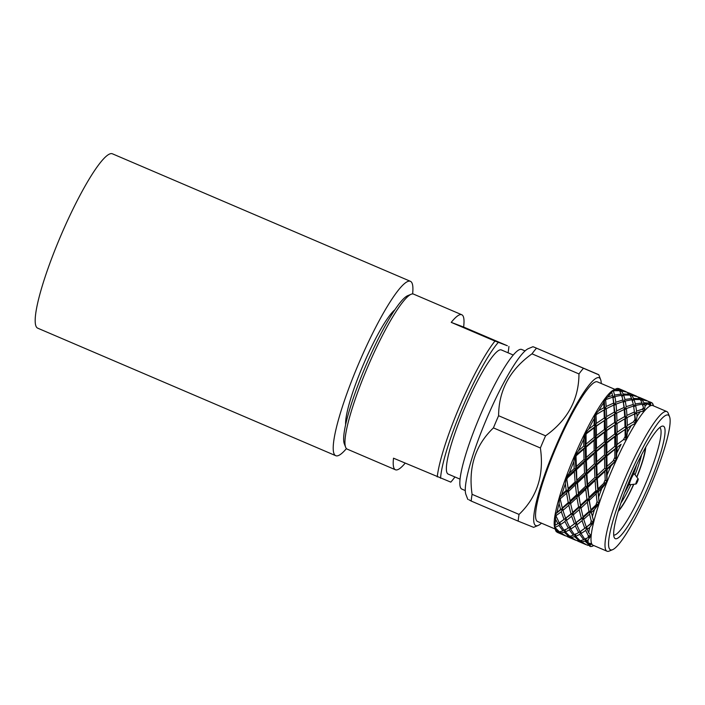 <?xml version="1.0" encoding="UTF-8"?>
<svg xmlns="http://www.w3.org/2000/svg" width="705" height="705" viewBox="0 0 705 705"><rect width="100%" height="100%" fill="white"/><g stroke="black" fill="none" stroke-linecap="round" stroke-linejoin="round"><path stroke-width="1.06" d="M412.619 293.923A94.849 15.166 113.2 0 0 410.398 281.304A94.849 15.166 113.2 0 0 410.292 281.26A94.849 15.166 113.2 0 0 359.012 362.846A94.849 15.166 113.2 0 0 335.774 455.703A94.849 15.166 113.2 0 0 335.871 455.747A94.849 15.166 113.2 0 0 346.437 448.591M37.85 328.222A94.849 15.166 -66.8 0 1 37.744 328.186A94.849 15.166 -66.8 0 1 60.983 235.329A94.849 15.166 -66.8 0 1 112.271 153.743A94.849 15.166 -66.8 0 1 112.368 153.787L410.398 281.304M345.635 447.252L344.313 443.806A81.63 13.051 -66.8 0 1 365.948 365.446A81.63 13.051 -66.8 0 1 407.684 295.686L411.094 294.276A84.309 13.483 113.2 0 0 367.984 366.318A84.309 13.483 113.2 0 0 345.635 447.252A84.309 13.483 113.2 0 0 347.204 449.129L395.443 469.768A84.309 13.483 113.2 0 0 395.531 469.812A84.309 13.483 113.2 0 0 405.155 463.176M413.623 294.144A84.309 13.483 113.2 0 0 413.535 294.108A84.309 13.483 113.2 0 0 413.447 294.073A84.309 13.483 113.2 0 0 411.094 294.276M345.626 424.78A65.486 10.469 -66.8 0 1 363.463 364.388A65.486 10.469 -66.8 0 1 394.835 309.786M448.274 474.121A67.53 10.795 -66.8 0 1 448.204 474.095A67.53 10.795 -66.8 0 1 464.745 407.983A67.53 10.795 -66.8 0 1 501.264 349.9A67.53 10.795 -66.8 0 1 501.334 349.927A67.53 10.795 -66.8 0 1 501.405 349.953M461.978 489.147A75.955 12.144 -66.8 0 1 461.89 489.12A75.955 12.144 -66.8 0 1 480.502 414.751A75.955 12.144 -66.8 0 1 521.568 349.424A75.955 12.144 -66.8 0 1 521.647 349.451A75.955 12.144 -66.8 0 1 521.726 349.486M597.443 381.89A75.955 12.144 113.2 0 0 597.364 381.854A75.955 12.144 113.2 0 0 597.285 381.819A75.955 12.144 113.2 0 0 556.219 447.155A75.955 12.144 113.2 0 0 537.607 521.515A75.955 12.144 113.2 0 0 537.686 521.541M619.122 390.623L617.58 388.376A78.184 12.496 113.2 0 0 616.091 388.825L613.465 390.085A75.955 12.144 113.2 0 0 611.173 391.645A75.955 12.144 113.2 0 0 610.574 392.165A75.955 12.144 113.2 0 0 603.859 400.105A75.955 12.144 113.2 0 0 603.057 401.224A75.955 12.144 113.2 0 0 594.8 414.39A75.955 12.144 113.2 0 0 593.883 416.003A75.955 12.144 113.2 0 0 584.894 433.108A75.955 12.144 113.2 0 0 583.952 435.047A75.955 12.144 113.2 0 0 575.104 454.425A75.955 12.144 113.2 0 0 574.214 456.505A75.955 12.144 113.2 0 0 566.388 476.245A75.955 12.144 113.2 0 0 565.648 478.263A75.955 12.144 113.2 0 0 559.594 496.443A75.955 12.144 113.2 0 0 559.083 498.206A75.955 12.144 113.2 0 0 555.399 513.046A75.955 12.144 113.2 0 0 555.152 514.368A75.955 12.144 113.2 0 0 554.209 524.414A75.955 12.144 113.2 0 0 554.253 525.172A75.955 12.144 113.2 0 0 554.676 527.472L555.584 530.239A78.184 12.496 113.2 0 0 556.439 531.808L559.039 531.508M638.148 478.88A2.794 0.449 113.2 0 0 636.633 481.286A2.794 0.449 113.2 0 0 635.954 484.018A2.794 0.449 113.2 0 0 635.989 484.018A2.794 0.449 113.2 0 0 637.461 481.621A2.794 0.449 113.2 0 0 638.184 478.907A2.794 0.449 113.2 0 0 638.148 478.88M634.429 473.998A5.922 0.943 113.2 0 0 634.377 473.892A5.922 0.943 113.2 0 0 634.315 473.839A5.922 0.943 113.2 0 0 631.09 478.942A5.922 0.943 113.2 0 0 629.653 484.723A5.922 0.943 113.2 0 0 629.662 484.723A5.922 0.943 113.2 0 0 629.741 484.732A5.922 0.943 113.2 0 0 629.838 484.705M624.656 492.724A24.243 3.878 113.2 0 0 628.992 484.476M633.68 473.522A24.243 3.878 113.2 0 0 636.641 464.692M618.496 510.517A36.889 5.896 113.2 0 0 633.628 484.291M636.738 477.003A36.889 5.896 113.2 0 0 645.269 447.957M620.911 503.079A34.774 5.561 113.2 0 0 630.825 484.608M635.038 474.756A34.774 5.561 113.2 0 0 641.559 454.84M613.72 535.06A58.489 9.35 113.2 0 0 645.084 484.881A58.489 9.35 113.2 0 0 659.721 427.547M615.359 538.69A61.168 9.782 113.2 0 0 648.521 485.886A61.168 9.782 113.2 0 0 663.352 426.173A61.168 9.782 113.2 0 0 661.96 426.199A61.168 9.782 113.2 0 0 630.367 478.589A61.168 9.782 113.2 0 0 614.293 537.607A61.168 9.782 113.2 0 0 615.359 538.69M668.102 415.033A73.276 11.712 113.2 0 0 628.384 478.298A73.276 11.712 113.2 0 0 610.609 549.838A73.276 11.712 113.2 0 0 612.654 549.662A73.276 11.712 113.2 0 0 650.125 487.04A73.276 11.712 113.2 0 0 669.547 416.699A73.276 11.712 113.2 0 0 668.102 415.033M669.547 416.699L668.217 413.262A75.955 12.144 113.2 0 0 666.807 411.561A75.955 12.144 113.2 0 0 666.727 411.526A75.955 12.144 113.2 0 0 625.661 476.862A75.955 12.144 113.2 0 0 607.049 551.222A75.955 12.144 113.2 0 0 607.128 551.257A75.955 12.144 113.2 0 0 609.252 551.072L612.654 549.662M652.848 405.595A75.955 12.144 113.2 0 0 652.768 405.56A75.955 12.144 113.2 0 0 652.689 405.525A75.955 12.144 113.2 0 0 650.521 405.727A75.955 12.144 113.2 0 0 644.247 411.235A75.955 12.144 113.2 0 0 635.875 423.035A75.955 12.144 113.2 0 0 626.234 439.946A75.955 12.144 113.2 0 0 616.267 460.339A75.955 12.144 113.2 0 0 606.952 482.194A75.955 12.144 113.2 0 0 599.197 503.388A75.955 12.144 113.2 0 0 593.76 521.841A75.955 12.144 113.2 0 0 591.169 535.747A75.955 12.144 113.2 0 0 591.689 543.749A75.955 12.144 113.2 0 0 593.011 545.221A75.955 12.144 113.2 0 0 593.09 545.256M601.25 383.511A80.414 12.857 113.2 0 0 600.616 379.546A80.414 12.857 113.2 0 0 599.038 377.713A80.414 12.857 113.2 0 0 555.443 447.146A80.414 12.857 113.2 0 0 535.941 525.648A80.414 12.857 113.2 0 0 538.188 525.454A80.414 12.857 113.2 0 0 541.493 523.172M597.717 374.364L533.949 347.071L598.748 374.69L600.616 379.546M583.282 368.495A92.24 14.743 113.2 0 0 578.972 373.932L532.002 353.831C509.891 369.684 498.752 390.314 498.602 415.721A92.24 14.743 113.2 0 0 493.421 427.891C475.311 445.252 468.199 467.397 472.086 494.32A92.24 14.743 113.2 0 0 471.204 501.052L468.834 499.73M498.602 415.721L545.573 435.822C567.692 419.969 578.823 399.338 578.972 373.932M545.573 435.822A92.24 14.743 113.2 0 0 540.383 447.983L493.421 427.891M472.086 494.32L519.047 514.421C537.157 497.06 544.269 474.914 540.383 447.983M519.047 514.421A92.24 14.743 113.2 0 0 518.175 521.145L471.204 501.052M538.188 525.454L533.632 527.349L518.175 521.145M533.949 347.071L532.918 346.737L528.362 348.631A80.414 12.857 113.2 0 0 487.243 417.342A80.414 12.857 113.2 0 0 465.935 494.54L467.803 499.396M536.311 348.402A92.24 14.743 113.2 0 0 532.002 353.831M653.623 405.921L652.169 402.987A78.184 12.496 113.2 0 0 651.623 402.643A78.184 12.496 113.2 0 0 651.543 402.608A78.184 12.496 113.2 0 0 650.768 402.476L650.257 402.062M590.111 546.401L589.565 546.058A78.184 12.496 113.2 0 0 590.111 546.401A78.184 12.496 113.2 0 0 590.191 546.437A78.184 12.496 113.2 0 0 590.966 546.569L593.901 545.6M626.075 391.707L620.77 390.156L618.505 388.481A78.184 12.496 113.2 0 1 618.576 388.499A78.184 12.496 113.2 0 0 618.576 388.499L619.122 388.737M636.448 396.148L631.151 394.597L629.503 393.178M646.829 400.59L641.524 399.039L639.884 397.62M454.945 476.977A81.63 13.051 113.2 0 1 450.795 482.132L393.513 458.188A84.309 13.483 113.2 0 0 395.443 469.768M437.241 476.897A84.309 13.483 -66.8 0 1 459.431 406.873A84.309 13.483 -66.8 0 1 494.954 341.079L507.353 345.75L463.626 327.041L451.226 322.37L494.954 341.079M451.226 322.37A84.309 13.483 -66.8 0 1 461.687 314.712A84.309 13.483 -66.8 0 1 461.775 314.747A84.309 13.483 -66.8 0 1 463.626 327.041M508.076 352.808A81.63 13.051 113.2 0 0 508.922 346.463M498.241 342.445A81.63 13.051 113.2 0 0 462.224 408.151A81.63 13.051 113.2 0 0 440.563 478.272M652.804 403.78A78.184 12.496 113.2 0 1 653.086 404.388L652.495 403.577M649.49 401.806L648.124 401.268M639.109 397.364L637.752 396.827M641.524 399.039L640.783 400.255M637.54 396.695L639.77 398.739L633.575 398.395L631.759 395.302L637.54 396.695M639.876 399.497L639.77 398.739M630.402 395.813L631.151 394.597M631.759 395.302L630.623 396.201M633.575 398.395L632.121 400.986L634.042 399.515L640.343 399.541L642.035 402.934L635.355 403.93L634.042 399.515M629.398 394.298L623.194 393.954L621.378 390.87L627.159 392.262L629.495 395.064M629.97 395.1L631.654 398.492L624.974 399.488L623.661 395.073L629.97 395.1M631.874 399.726L631.654 398.492M623.661 395.073L621.748 396.545L623.194 393.954M621.378 390.87L620.241 391.76M624.974 399.488L623.493 402.361L622.841 399.524L622.929 399.973L615.817 402.229L614.919 396.545L621.713 395.258L623.493 402.361L625.291 400.986L632.085 399.7L633.31 404.414L626.19 406.67L625.291 400.986M613.509 390.614A78.184 12.496 113.2 0 0 613.341 390.764L619.589 390.658L621.493 395.285M616.091 388.825A78.184 12.496 113.2 0 0 614.919 389.512L610.574 392.165L611.358 391.751L611.781 392.271A78.184 12.496 113.2 0 0 607.833 396.941L603.057 401.224L603.815 400.793L603.647 402.828A78.184 12.496 113.2 0 0 598.792 410.574L593.883 416.003L594.588 415.606L594.024 425.089L588.684 429.098L585.221 433.425L584.894 433.108L583.952 435.047L584.577 434.747L583.705 439.286A78.184 12.496 113.2 0 0 578.505 450.68L575.368 454.937L575.104 454.425L574.214 456.505L574.76 456.355L573.844 461.599A78.184 12.496 113.2 0 0 569.243 473.214L566.6 476.924L566.388 476.245L565.648 478.263L566.097 478.298L565.366 483.806A78.184 12.496 113.2 0 0 561.806 494.505L559.796 497.236L559.594 496.443L559.091 503.723A78.184 12.496 113.2 0 0 556.924 512.447L555.611 513.901L555.399 513.046L555.152 514.368L555.637 519.4A78.184 12.496 113.2 0 0 555.082 525.304L554.209 524.414L554.253 525.172L555.337 529.296A78.184 12.496 113.2 0 0 555.584 530.239M605.322 399.902L605.903 399.55A78.184 12.496 113.2 0 0 605.674 399.867L603.956 400.872L603.859 400.105M621.281 394.051L614.601 395.047L613.341 390.764M614.919 396.545L613.112 397.92L612.557 395.531L613.112 397.92L614.601 395.047M612.909 390.931L611.367 392.112L611.764 391.398M615.817 402.229L614.328 405.313L612.848 397.118L613.65 403.075L606.194 406.494L605.674 399.867M611.781 392.271L612.557 395.531L607.833 396.941M614.804 446.353L606.855 452.945L606.811 442.934L614.778 436.73L614.804 446.353L616.047 447.605L615.121 414.152L613.65 403.075M605.903 399.55L612.848 397.118M606.194 406.494L604.74 409.711L604.361 400.017M603.647 402.828L603.938 407.675L598.792 410.574M604.749 468.367L597.135 475.382L596.756 464.947L604.546 458.003L604.749 468.367L606.282 468.992L605.216 419.845L604.74 409.711L603.938 407.675M628.737 392.923L627.371 392.394M620.021 391.372L620.77 390.156M618.505 388.481L618.012 388.755M619.016 389.856L614.919 389.512M592.024 546.384A78.184 12.496 113.2 0 0 592.385 546.252L591.759 546.34M587.283 545.071L588.226 545.441M588.939 545.265L586.648 544.894L581.581 541.819L585 541.149L588.587 544.471A78.184 12.496 113.2 0 0 588.939 545.265L591.689 543.749L588.243 543.053L586.111 540.753L588.04 539.915A78.184 12.496 113.2 0 0 588.243 543.053M581.581 541.819L581.449 540.462M580.99 540.568L580.664 541.828L585.925 544.533M580.664 541.828L577.862 541.158L585.855 544.577M577.131 540.673L577.844 540.999M588.587 544.471L591.689 543.749L589.565 546.058M588.137 537.571L584.877 539.254L581.043 533.588L585.705 530.442L588.314 535.703A78.184 12.496 113.2 0 0 588.137 537.571L590.64 536.056M581.043 533.588L580.797 531.306L579.757 534.355L583.722 539.739L584.718 539.061M586.111 540.753L585.855 538.329L585 541.149M583.722 539.739L580.171 540.717L575.729 536.32L579.757 534.355M575.729 536.32L575.474 533.888L574.619 536.708L579.219 540.814L579.792 540.391M579.219 540.814L576.267 540.453L571.2 537.377L574.619 536.708M571.2 537.377L571.076 536.02M570.609 536.126L570.292 537.386L575.544 540.092M570.292 537.386L567.49 536.725L575.483 540.145M566.758 536.232L567.472 536.558M588.314 535.703L591.169 535.747L588.701 532.813L587.186 529.34L589.715 527.366A78.184 12.496 113.2 0 0 588.701 532.813M588.04 539.915L590.764 535.985M590.543 523.709L586.313 527.155L583.705 519.277L589.547 514.13L591.231 520.951A78.184 12.496 113.2 0 0 590.543 523.709L593.76 521.841L591.363 512.482L594.447 509.645A78.184 12.496 113.2 0 0 592.323 516.88M587.186 529.34L586.895 527.243L586.313 527.155M583.705 519.277L583.379 517.399L582.066 520.678L584.798 528.327L586.895 527.243L585.705 530.442M584.798 528.327L580.003 531.737L576.805 524.908L582.066 520.678M576.805 524.908L576.523 522.802L575.333 526L578.682 532.583L580.003 531.737M578.682 532.583L574.496 534.822L570.662 529.147L575.333 526M570.662 529.147L570.415 526.864L569.384 529.913L573.35 535.298L574.346 534.619M573.35 535.298L569.799 536.276L565.357 531.878L569.384 529.913M565.357 531.878L565.102 529.446L564.247 532.266L568.838 536.373L569.411 535.95M568.838 536.373L565.895 536.011L560.827 532.936L564.247 532.266M560.827 532.936L560.695 531.579M560.237 531.685L559.911 532.945L565.172 535.65M559.911 532.945L557.197 532.319L565.102 535.703M591.231 520.951L593.76 521.841L579.625 531.993M589.715 527.366L593.76 521.841M595.919 505.036L590.834 509.768L589.301 500.286L596.139 493.808L597.047 501.652A78.184 12.496 113.2 0 0 595.919 505.036L599.197 503.388L596.58 477.752L595.09 480.537L595.857 490.803L588.922 497.386L587.864 487.384L595.09 480.537M591.539 513.328L588.816 498.946L587.344 502.136L588.983 511.469L590.957 510.861L590.834 509.768M589.301 500.286L587.265 486.353L585.767 489.367L586.939 499.272L588.816 498.946L588.922 497.386M591.759 514.386L590.957 510.861L589.547 514.13M588.983 511.469L583.026 516.809L580.982 508.041L587.344 502.136M581.158 508.887L580.585 506.419L579.166 509.689L581.343 518.272L583.379 517.399L583.026 516.809M581.387 509.953L578.444 494.513L576.972 497.695L578.602 507.027L580.585 506.419L578.92 495.844L585.767 489.367M581.343 518.272L575.941 522.713L573.324 514.835L579.166 509.689M573.324 514.835L573.006 512.958L571.684 516.236L574.425 523.885L575.941 522.713M574.425 523.885L569.631 527.296L566.432 520.466L571.684 516.236M566.432 520.466L566.141 518.36L564.952 521.559L568.309 528.142L569.631 527.296M568.309 528.142L564.123 530.38L560.29 524.714L564.952 521.559M560.29 524.714L560.043 522.431L559.003 525.472L562.969 530.856L563.965 530.178M562.969 530.856L559.417 531.834L555.117 527.604L554.72 525.005L554.483 525.789M554.932 526.952L555.108 527.384L559.003 525.472M555.337 529.296L558.466 531.931M597.047 501.652L599.197 503.388L598.237 491.826L601.77 488.486A78.184 12.496 113.2 0 0 598.73 496.796M594.447 509.645L599.197 503.388L583.379 517.399L569.252 527.56M603.736 483.374L597.981 488.803L597.285 478.466L604.846 471.469L605.19 479.7A78.184 12.496 113.2 0 0 603.736 483.374L606.952 482.194L606.282 468.992L604.846 471.469M595.857 490.803L597.637 490.786L596.139 493.808M598.237 491.826L597.637 490.786L597.981 488.803M597.285 478.466L596.58 477.752L595.91 464.551L594.474 467.027L594.923 477.461L587.6 484.361L586.904 474.033L594.474 467.027M587.864 487.384L587.265 486.353L586.199 473.319L584.718 476.095L585.476 486.362L587.265 486.353L587.6 484.361M586.939 499.272L580.453 505.326M578.92 495.844L576.884 481.912L575.386 484.925L576.567 494.831L578.444 494.513L577.483 482.943L584.718 476.095M578.602 507.027L572.645 512.368L570.609 503.608L576.972 497.695M570.786 504.445L570.204 501.978L568.794 505.247L570.971 513.83L573.006 512.958L572.645 512.368M571.006 505.511L568.063 490.072L566.591 493.253L568.23 502.586L570.204 501.978L568.547 491.403L575.386 484.925M570.971 513.83L565.56 518.272L562.951 510.402L568.794 505.247M562.951 510.402L562.625 508.525L561.312 511.795L564.044 519.444L565.56 518.272M564.044 519.444L559.25 522.854L556.157 516.272L555.769 513.919L555.443 514.8M556.007 515.602L561.312 511.795M555.637 519.4L557.928 523.7L559.25 522.854M557.928 523.7L555.082 525.304M605.19 479.7L606.952 482.194L607.137 469.389L610.953 465.952A78.184 12.496 113.2 0 0 607.305 474.527M601.77 488.486L606.952 482.194L573.006 512.958L558.871 523.119M613.227 460.841L607.049 466.296L606.873 455.968L614.813 449.288L614.875 457.237A78.184 12.496 113.2 0 0 613.227 460.841L616.267 460.339L616.047 447.605L614.813 449.288M606.873 455.968L605.895 455.897L604.546 458.003M607.137 469.389L606.282 468.992L607.049 466.296M594.923 477.461L596.58 477.752L597.135 475.382M596.756 464.947L595.91 464.551L595.514 451.456L594.165 453.562L594.377 463.934L586.763 470.94L586.384 460.506L594.165 453.562M586.904 474.033L586.199 473.319L585.529 460.118L584.092 462.586L584.551 473.02L586.199 473.319L586.763 470.94M585.476 486.362L578.549 492.954M577.483 482.943L576.884 481.912L575.826 468.878L574.337 471.654L575.104 481.929L576.884 481.912L576.531 469.592L584.092 462.586M576.567 494.831L570.081 500.885M568.547 491.403L566.512 477.47L566.097 478.298M568.23 502.586L562.273 507.926L559.832 497.536L559.435 498.444M560.158 498.84L566.591 493.253M560.44 498.973A78.184 12.496 113.2 0 0 560.299 499.475L560.404 500.004M560.634 501.07L559.594 496.443M559.091 503.723L560.59 509.389L562.625 508.525L562.273 507.926M560.59 509.389L556.924 512.447M614.875 457.237L616.267 460.339L617.183 447.375L621.114 444.265A78.184 12.496 113.2 0 0 617.21 452.266M610.953 465.952L616.267 460.339L570.204 501.978L555.611 513.901M604.511 454.954L596.677 461.863L596.5 451.526L604.441 444.855L604.511 454.954L605.895 455.897L606.855 452.945M623.467 439.656L617.175 444.476L617.131 434.985L625.062 429.451L625.141 436.474A78.184 12.496 113.2 0 0 623.467 439.656L626.234 439.946L625.502 418.594L624.789 418.814L625.018 426.913L617.122 432.271L617.025 423.493L624.789 418.814M617.131 434.985L614.778 436.73M617.183 447.375L616.047 447.605L617.175 444.476M606.811 442.934L605.665 443.172L604.441 444.855M594.377 463.934L595.91 464.551L596.677 461.863M596.5 451.526L595.514 451.456L595.293 438.73L594.059 440.413L594.139 450.521L586.296 457.422L586.119 447.085L594.059 440.413M586.384 460.506L585.529 460.118L585.141 447.014L583.793 449.12L583.996 459.493L585.529 460.118L586.296 457.422M584.551 473.02L577.219 479.92M576.531 469.592L575.826 468.878L575.148 455.677L574.76 456.355M575.104 481.929L568.168 488.512L566.388 476.245M566.996 478.298L574.337 471.654M567.349 478.272A78.184 12.496 113.2 0 0 567.137 478.854M565.366 483.806L566.186 490.398L568.063 490.072L568.168 488.512M566.186 490.398L561.806 494.505M625.141 436.474L626.234 439.946L627.468 432.174L627.397 427.935L631.248 425.547A78.184 12.496 113.2 0 0 627.468 432.174M621.114 444.265L605.895 455.897L559.796 497.236M559.506 497.633L559.083 498.206M604.423 441.912L596.474 448.503L596.43 438.492L604.405 432.288L604.423 441.912L605.665 443.172L606.793 440.035L606.758 430.543L614.689 425.009L614.778 433.972L606.793 440.035M633.46 421.872L627.344 425.45L627.053 417.563L634.588 413.897L634.993 419.431A78.184 12.496 113.2 0 0 633.46 421.872L635.875 423.035L633.601 406.001L634.403 411.949L626.948 415.377L626.41 408.53L633.601 406.001M625.018 426.913L625.97 428.719L625.062 429.451M627.397 427.935L625.97 428.719L627.344 425.45M627.053 417.563L625.502 418.594L624.709 409.746L624.216 409.455L624.701 416.558L616.963 421.017L616.681 413.121L624.216 409.455M614.778 433.972L615.862 435.505L617.122 432.271M617.025 423.493L614.689 425.009M606.758 430.543L604.405 432.288M594.139 450.521L595.514 451.456L596.474 448.503M596.43 438.492L595.293 438.73L595.108 426.631L594.024 427.847L594.051 437.479L586.102 444.062L586.058 434.395L584.577 434.747M586.119 447.085L585.141 447.014L584.894 433.108M583.996 459.493L576.382 466.507L576.011 456.426L575.148 455.677L575.104 454.425M575.844 455.994L583.793 449.12M576.267 455.827A78.184 12.496 113.2 0 0 576.011 456.426M573.844 461.599L574.17 468.578L575.826 468.878L576.382 466.507M574.17 468.578L569.243 473.214M634.993 419.431L635.875 423.035L637.082 416.232L636.782 412.971L640.369 411.614A78.184 12.496 113.2 0 0 637.082 416.232M631.248 425.547L635.875 423.035M566.212 477.47L566.6 476.924M585.829 434.104L594.024 427.847M586.322 433.839A78.184 12.496 113.2 0 0 586.058 434.395M604.397 429.53L596.421 435.593L596.377 426.102L604.308 420.577L604.397 429.53L605.48 431.072L606.749 427.829L606.644 419.052L614.416 414.373L614.637 422.471L606.749 427.829M642.211 409.252L636.571 411.103L635.672 405.419L642.466 404.141L643.462 407.772A78.184 12.496 113.2 0 0 642.211 409.252L644.247 411.235L645.11 406.001L644.414 403.947L647.578 403.842A78.184 12.496 113.2 0 0 645.11 406.001M634.403 411.949L635.082 414.188L634.588 413.897M636.782 412.971L635.082 414.188L636.571 411.103M635.672 405.419L633.865 406.803L633.31 404.414L633.865 406.803L635.355 403.93M624.701 416.558L625.502 418.594L626.948 415.377M626.41 408.53L624.709 409.746L623.22 401.559L624.022 407.508L616.567 410.936L616.029 404.088L623.22 401.559M614.637 422.471L615.588 424.287L616.963 421.017M616.681 413.121L614.416 414.373M606.644 419.052L604.308 420.577M594.051 437.479L595.293 438.73L596.421 435.593M596.377 426.102L595.108 426.631L594.835 415.404L604.035 409.931L604.264 418.039L596.368 423.388L595.989 414.778M583.705 439.286L583.758 446.08L585.141 447.014L586.102 444.062M583.758 446.08L578.505 450.68M643.462 407.772L643.709 408.926M640.369 411.614L644.247 411.235M574.901 455.571L575.368 454.937M593.971 419.034A78.184 12.496 113.2 0 0 588.684 429.098M596.536 414.443A78.184 12.496 113.2 0 0 596.271 414.901M614.319 412.117L606.591 416.576L606.3 408.688L613.835 405.014L614.319 412.117L615.121 414.152L616.567 410.936M648.873 403.022L643.947 402.837L642.132 399.744L647.921 401.136L649.719 402.661A78.184 12.496 113.2 0 0 648.873 403.022L650.521 405.727L650.768 402.476M649.719 402.661L650.521 405.727L647.578 403.842M642.035 402.934L642.246 404.168M644.414 403.947L642.502 405.428L643.947 402.837M640.995 400.643L642.132 399.744M624.022 407.508L624.709 409.746L626.19 406.67M613.835 405.014L614.328 405.313L616.029 404.088M604.264 418.039L605.216 419.845L606.591 416.576M604.035 409.931L606.3 408.688M594.024 425.089L595.108 426.631L596.368 423.388M594.588 415.606L593.883 416.003M584.709 434.086L585.221 433.425M595.214 414.505L594.676 415.113M599.303 412.716L594.835 415.404L594.8 414.39M618.241 511.372A37.938 6.063 113.2 0 0 633.821 484.264M636.862 477.162A37.938 6.063 113.2 0 0 645.71 447.173M634.315 473.839A5.922 0.943 113.2 0 0 634.306 473.83L632.773 473.081M609.675 417.157L595.108 426.631L583.952 435.047M620.056 421.599L605.48 431.072L595.293 438.73L574.214 456.505M630.429 426.04L615.862 435.505L605.665 443.172L585.529 460.118L565.648 478.263M335.774 455.703L37.744 328.186M448.204 474.095L460.101 479.18M461.89 489.12L465.3 490.574M537.607 521.515L555.188 529.032M593.011 545.221L607.049 551.222M649.939 401.921L651.623 402.643M618.814 388.596L626.225 391.769M629.186 393.037L636.606 396.21M639.567 397.479L646.978 400.651M413.535 294.108L461.775 314.747M652.768 405.56L666.807 411.561M629.662 484.723L628.049 484.132M638.184 478.907L634.377 473.892M635.989 484.018L629.741 484.732M597.364 381.854L614.945 389.371M521.647 349.451L525.058 350.914M501.334 349.927L513.222 355.012"/></g></svg>
